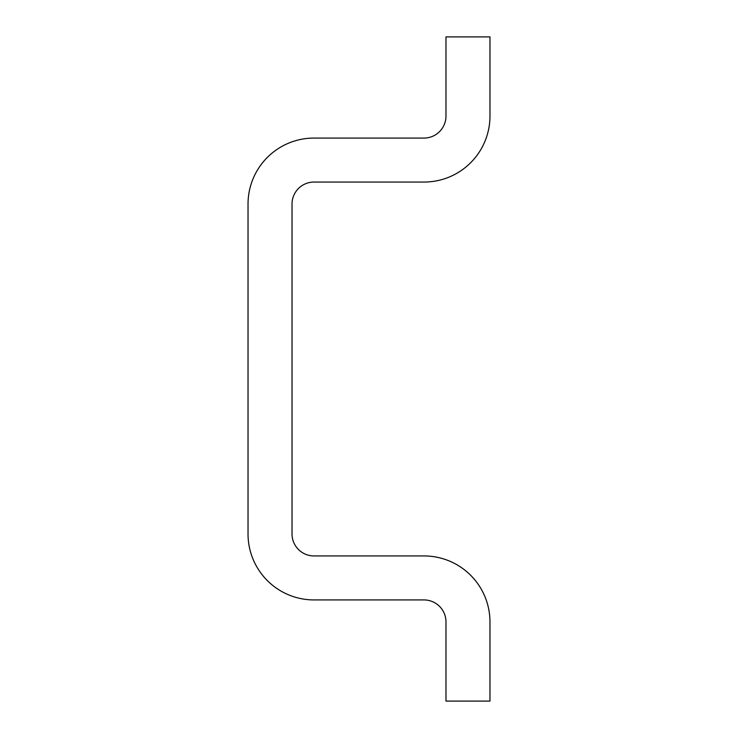 <?xml version="1.0" encoding="UTF-8"?>
<svg xmlns="http://www.w3.org/2000/svg" width="738" height="738" viewBox="0 0 738 738"><rect width="100%" height="100%" fill="white"/><g stroke="black" fill="none" stroke-linecap="round" stroke-linejoin="round"><path stroke-width="1.11" d="M445.973 36.9L489.967 36.9L489.967 116.078A65.977 65.977 0 0 1 423.981 182.055L314.019 182.055A21.992 21.992 0 0 0 292.027 204.048L292.027 533.952A21.992 21.992 0 0 0 314.019 555.945L423.981 555.945A65.977 65.977 0 0 1 489.967 621.922L489.967 701.1L445.973 701.1L445.973 621.922A21.992 21.992 0 0 0 423.981 599.929L314.019 599.929A65.977 65.977 0 0 1 248.033 533.952L248.033 204.048A65.977 65.977 0 0 1 314.019 138.071L423.981 138.071A21.992 21.992 0 0 0 445.973 116.078L445.973 36.9"/></g></svg>
